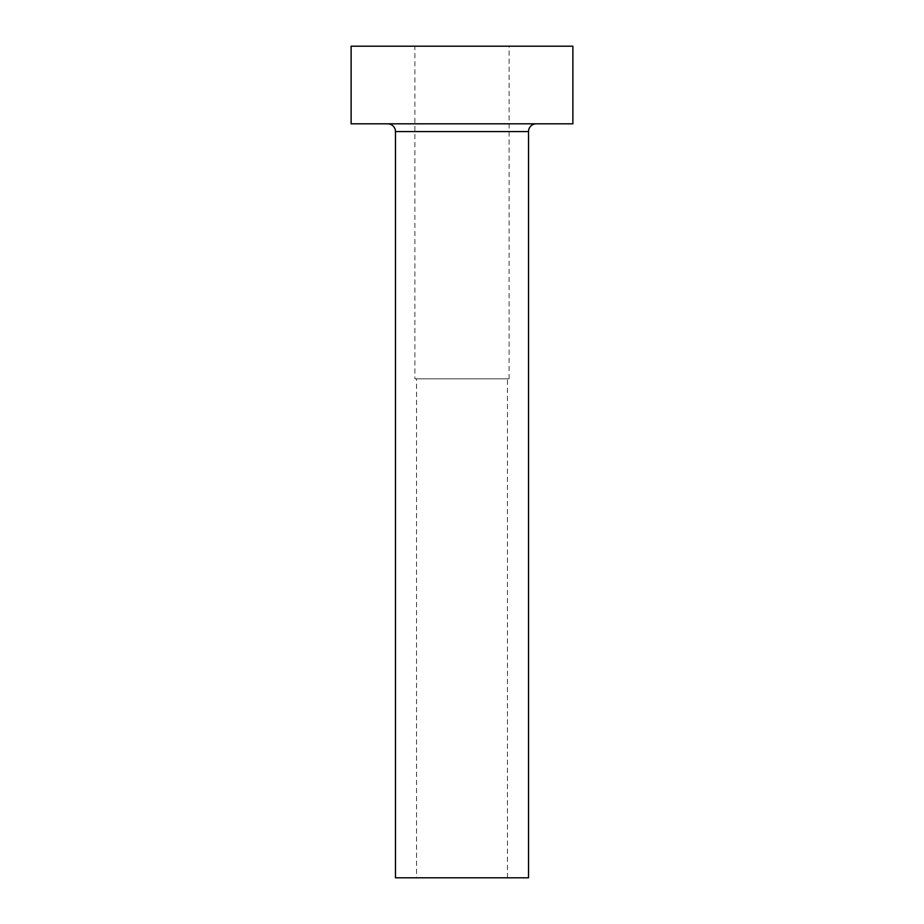 <?xml version="1.0" encoding="UTF-8"?>
<svg xmlns="http://www.w3.org/2000/svg" width="924" height="924" viewBox="0 0 924 924"><rect width="100%" height="100%" fill="white"/><g stroke="black" fill="none" stroke-linecap="round" stroke-linejoin="round"><path stroke-width="0.69" stroke-dasharray="4.62 3.46" d="M416.539 877.8L507.461 877.8L416.539 877.8L416.539 378.84L507.461 378.84L416.539 378.84M507.461 877.8L507.461 378.84M414.876 378.84L509.124 378.84L414.876 378.84L414.876 46.2L509.124 46.2L414.876 46.2M509.124 378.84L509.124 46.2M536.29 123.816L387.71 123.816L536.29 123.816M351.12 123.816L572.88 123.816M351.12 46.2L572.88 46.2M395.472 877.8L528.528 877.8M395.472 131.578L528.528 131.578"/><path stroke-width="1.39" d="M528.528 131.578L395.472 131.578L395.472 877.8L528.528 877.8L528.528 131.578A7.762 7.762 0 0 1 536.29 123.816M395.472 131.578A7.762 7.762 0 0 0 387.71 123.816M572.88 123.816L351.12 123.816L351.12 46.2L572.88 46.2L572.88 123.816"/></g></svg>
